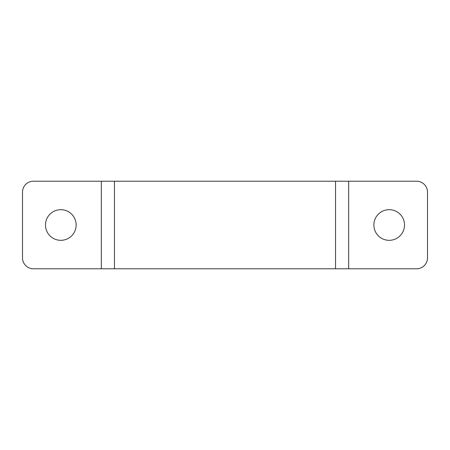 <?xml version="1.0" encoding="UTF-8"?>
<svg xmlns="http://www.w3.org/2000/svg" width="450" height="450" viewBox="0 0 450 450"><rect width="100%" height="100%" fill="white"/><g stroke="black" fill="none" stroke-linecap="round" stroke-linejoin="round"><path stroke-width="0.67" d="M60.812 209.678A15.322 15.322 0 0 0 45.484 225A15.322 15.322 0 0 0 60.812 240.322A15.322 15.322 0 0 0 76.134 225A15.322 15.322 0 0 0 60.812 209.678M389.188 209.678A15.322 15.322 0 0 0 373.866 225A15.322 15.322 0 0 0 389.188 240.322A15.322 15.322 0 0 0 404.516 225A15.322 15.322 0 0 0 389.188 209.678M114.446 268.785L416.554 268.785A10.946 10.946 0 0 0 427.5 257.839L427.5 192.161A10.946 10.946 0 0 0 416.554 181.215L33.446 181.215A10.946 10.946 0 0 0 22.5 192.161L22.5 257.839A10.946 10.946 0 0 0 33.446 268.785L114.446 268.785L114.446 181.215M335.554 268.785L335.554 181.215M348.688 268.785L348.688 181.215M101.312 268.785L101.312 181.215"/></g></svg>
